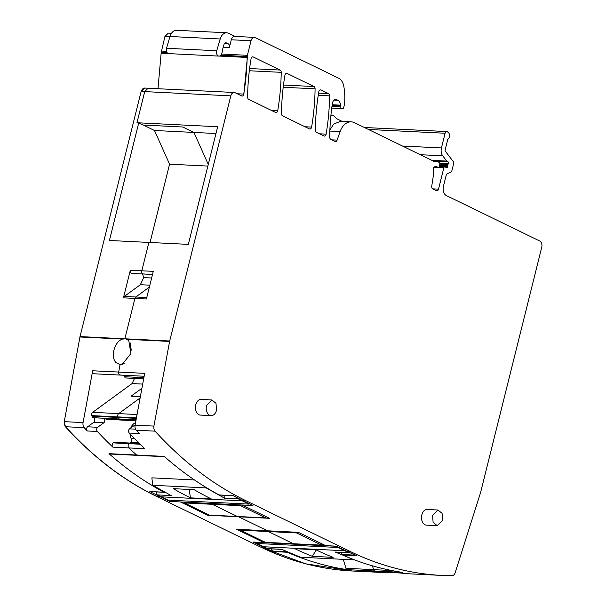 <?xml version="1.0" encoding="UTF-8"?>
<svg xmlns="http://www.w3.org/2000/svg" width="606" height="606" viewBox="0 0 606 606"><rect width="100%" height="100%" fill="white"/><g stroke="black" fill="none" stroke-linecap="round" stroke-linejoin="round"><path stroke-width="0.91" d="M251.02 40.753L231.295 39.776A4.901 3.333 92.8 0 1 234.666 36.405L254.391 37.383A4.901 3.333 -87.2 0 0 251.02 40.753L247.392 55.313A2.447 1.667 -87.2 0 0 247.309 56.54A4.901 3.333 -87.2 0 1 247.346 57.456L243.877 94.104A2.447 1.667 -87.2 0 1 242.142 96.051A2.447 1.667 -87.2 0 1 241.68 95.937L235.098 92.733A4.901 3.333 -87.2 0 0 234.181 92.491A4.901 3.333 -87.2 0 0 230.81 95.862L169.688 341.011A4.901 3.333 -87.2 0 0 169.597 341.42L153.916 426.086A4.901 3.333 -87.2 0 0 155.068 431.154A489.777 333.035 -87.2 0 0 245.68 500.594L350.124 551.43A489.777 333.035 -87.2 0 0 441.933 575.427A489.777 333.035 -87.2 0 0 452 575.7A4.901 3.333 -87.2 0 0 455.151 572.731L480.513 492.776A4.901 3.333 -87.2 0 0 480.626 492.375L541.749 247.225A4.901 3.333 -87.2 0 0 539.787 241.052L446.387 195.579A7.348 4.992 -87.2 0 1 443.433 186.322L446.198 175.248A2.447 1.667 -87.2 0 1 447.372 173.649L450.705 172.316A2.447 1.667 -87.2 0 0 451.887 170.718L453.561 163.991A2.447 1.667 -87.2 0 0 453.129 161.378L445.44 151.349A1.47 1 -87.2 0 1 445.183 149.78L447.69 139.728A0.977 0.667 -87.2 0 1 448.054 139.145A3.674 2.5 -87.2 0 0 449.576 135.986A3.674 2.5 -87.2 0 0 448.425 132.646L447.554 131.888A2.447 1.667 -87.2 0 0 446.781 131.563A2.447 1.667 -87.2 0 0 445.099 133.244L441.426 147.955A7.348 4.992 -87.2 0 0 442.713 155.81L446.758 161.082A1.227 0.833 -87.2 0 0 447.039 161.317L447.978 161.772A1.227 0.833 -87.2 0 1 448.311 163.711A2.447 1.667 -87.2 0 0 448.001 164.491L447.758 165.476A2.447 1.667 -87.2 0 0 447.652 166.355A1.227 0.833 -87.2 0 1 446.758 167.642A1.227 0.833 -87.2 0 1 446.561 167.597L444.91 166.9A1.227 0.833 -87.2 0 0 444.713 166.855A1.227 0.833 -87.2 0 0 443.872 167.703L438.524 189.148A2.447 1.667 -87.2 0 1 436.835 190.829A2.447 1.667 -87.2 0 1 436.381 190.708L432.782 188.958A2.447 1.667 -87.2 0 1 431.737 186.186L433.176 176.854A17.142 11.658 -87.2 0 0 433.252 169.801A2.447 1.667 -87.2 0 1 434.563 166.862A7.84 5.325 -87.2 0 1 436.002 166.65A7.84 5.325 -87.2 0 1 438.055 167.385A1.227 0.833 -87.2 0 0 438.38 167.498A1.227 0.833 -87.2 0 0 439.221 166.658L439.804 164.324A1.227 0.833 -87.2 0 0 439.502 162.923L439.009 162.431A4.901 3.333 -87.2 0 0 437.388 161.643L434.411 161.408A4.901 3.333 -87.2 0 1 433.563 161.173L354.502 122.685A17.142 11.658 -87.2 0 0 351.291 121.851A17.142 11.658 -87.2 0 0 340.125 131.563L337.103 140.115A2.447 1.667 -87.2 0 1 335.512 141.509A2.447 1.667 -87.2 0 1 335.05 141.387L330.778 139.304A2.447 1.667 -87.2 0 1 329.694 137.032A171.422 116.564 -87.2 0 1 332.376 103.512A4.901 3.333 -87.2 0 1 335.875 99.482A4.901 3.333 -87.2 0 1 336.792 99.717L337.913 100.27A5.878 4 -87.2 0 1 340.511 105.156A1.227 0.833 -87.2 0 1 340.466 105.679L340.171 106.845L331.959 106.436M207.858 166.074L169.574 164.181L154.477 130.487L138.759 122.836L217.668 126.737L188.337 244.377L109.428 240.476L138.751 122.859L136.956 122.776L144.728 91.604L136.956 122.776L138.751 122.859L143.289 125.071L182.747 126.995L193.935 132.434L215.971 133.525M230.81 95.862L144.728 91.604L148.099 88.234L149.015 88.476M167.067 52.578L161.226 52.283L157.984 88.726M161.226 52.283L164.938 36.496L168.309 33.133L171.475 33.285M254.391 37.383A4.901 3.333 -87.2 0 1 255.308 37.625L338.625 78.182A12.241 8.325 -87.2 0 1 343.799 86.287A46.526 31.641 -87.2 0 1 344.534 103.944A2.447 1.667 -87.2 0 1 344.443 104.482L343.587 107.936A0.977 0.667 -87.2 0 1 342.898 108.61L340.875 108.444A1.227 0.833 -87.2 0 1 340.171 106.845M275.541 112.421L248.672 99.339A2.447 1.667 -87.2 0 1 247.589 97.058A171.422 116.564 -87.2 0 1 251.043 58.79A2.447 1.667 -87.2 0 1 252.785 56.843A2.447 1.667 -87.2 0 1 253.247 56.964L280.131 70.054A2.447 1.667 -87.2 0 1 281.214 72.334A171.422 116.564 -87.2 0 1 277.737 110.595A2.447 1.667 -87.2 0 1 276.003 112.534A2.447 1.667 -87.2 0 1 275.541 112.421M329.603 95.884A171.422 116.564 -87.2 0 1 326.111 134.138A2.447 1.667 -87.2 0 1 324.369 136.085A2.447 1.667 -87.2 0 1 323.915 135.964L316.43 132.32A2.447 1.667 -87.2 0 1 315.34 130.04A171.422 116.564 -87.2 0 1 318.794 91.771A2.447 1.667 -87.2 0 1 320.529 89.824A2.447 1.667 -87.2 0 1 320.991 89.938L328.513 93.604A2.447 1.667 -87.2 0 1 329.603 95.884L318.218 95.324M314.006 86.537A2.447 1.667 -87.2 0 1 315.09 88.824A171.422 116.564 -87.2 0 1 311.613 127.086A2.447 1.667 -87.2 0 1 309.878 129.025A2.447 1.667 -87.2 0 1 309.416 128.904L282.555 115.829A2.447 1.667 -87.2 0 1 281.472 113.557A171.422 116.564 -87.2 0 1 284.918 75.28A2.447 1.667 -87.2 0 1 286.661 73.334A2.447 1.667 -87.2 0 1 287.115 73.455L314.006 86.537L283.472 85.029M211.13 415.618L200.366 415.08A7.84 5.325 -87.2 0 1 195.753 404.823A7.84 5.325 -87.2 0 1 201.139 399.43L211.903 399.96L216.001 403.301L216.516 410.224A7.84 5.325 -87.2 0 1 211.13 415.618A7.84 5.325 -87.2 0 1 206.51 405.353L211.903 399.96M437.206 525.667L426.442 525.137A7.84 5.325 -87.2 0 1 421.829 514.873A7.84 5.325 -87.2 0 1 427.215 509.479L437.979 510.01L442.077 513.35L442.592 520.274L437.206 525.667L433.101 522.327L432.586 515.403L437.979 510.01M330.929 115.193L333.588 115.731L336.762 118.761L342.185 121.397M329.634 130.298L333.739 124.048L340.534 121.314L351.291 121.851M148.879 242.43L141.812 270.791L148.879 242.43M144.069 273.73A2.447 1.667 -87.2 0 1 143.251 273.995A2.447 1.667 -87.2 0 1 141.812 270.791L153.288 271.352L146.402 298.985L134.918 298.417L124.866 338.746L134.918 298.417A2.447 1.667 -87.2 0 1 135.789 296.993L146.758 297.538M125.594 338.83L122.457 339.095C114.254 341.64 110.3 357.26 116.155 362.744L120.071 364.524L122.336 364.229L130.919 353.54L128.767 340.542L125.594 338.83L169.688 341.011M231.295 39.776L229.371 47.503L223.228 47.2M229.371 47.503A2.939 2 -87.2 0 0 228.189 43.799L226.19 42.821A2.447 1.667 -87.2 0 0 225.727 42.7A2.447 1.667 -87.2 0 0 224.076 44.261L222.432 49.934A2.447 1.667 -87.2 0 0 222.296 50.851A4.901 3.333 -87.2 0 1 221.622 53.707A4.901 3.333 -87.2 0 0 221.448 54.101A3.916 2.666 -87.2 0 1 218.978 56.1A3.916 2.666 -87.2 0 1 216.728 50.752L220.198 38.981A9.794 6.658 -87.2 0 1 226.788 32.785A9.794 6.658 -87.2 0 1 228.621 33.262L235.136 36.436M384.257 572.2A2.447 1.667 -87.2 0 1 384.189 572.2A2.447 1.667 -87.2 0 1 384.128 572.193A489.777 333.035 -87.2 0 1 374.879 571.011L402.498 572.375A489.777 333.035 -87.2 0 1 401.573 572.238A489.777 333.035 -87.2 0 1 342.405 554.967L356.396 555.657A489.777 333.035 -87.2 0 1 346.897 551.271L336.413 546.173L294.652 544.044L253.202 542.059L263.678 547.157L260.451 546.998L156.015 496.162C123.147 480.111 92.945 456.962 65.395 426.722L64.251 421.655L80.015 336.58L141.145 91.43L144.584 88.067M441.933 575.427L413.057 574.003A489.777 333.035 -87.2 0 1 400.089 572.988L384.128 572.193A489.777 333.035 -87.2 0 1 374.879 571.011A2.447 1.667 -87.2 0 1 373.584 569.648L372.425 565.822L373.584 569.648L345.965 568.284L343.254 559.346M168.763 500.139A2.447 1.667 92.8 0 0 169.718 501.42L211.327 503.48A2.447 1.667 -87.2 0 1 210.373 502.2A2.447 1.667 -87.2 0 0 211.327 503.48L252.929 505.533L242.453 500.435A489.777 333.035 -87.2 0 1 233.06 495.625L219.069 494.928A489.777 333.035 -87.2 0 1 165.029 457.091A489.777 333.035 -87.2 0 1 164.249 456.401L136.63 455.03A489.777 333.035 -87.2 0 1 128.858 447.932A2.447 1.667 -87.2 0 1 128.131 445.751A2.447 1.667 -87.2 0 1 129.101 443.675L140.137 444.221M242.324 505.078L269.534 518.319L238.681 516.797A0.977 0.667 -87.2 0 1 238.416 516.539A0.977 0.667 -87.2 0 0 238.681 516.797L267.451 530.795L238.681 516.797L207.835 515.274L180.633 502.026L211.479 503.556A0.977 0.667 -87.2 0 0 211.661 503.601A0.977 0.667 -87.2 0 1 211.479 503.556L242.324 505.078M298.296 532.326L325.505 545.567L294.652 544.044A0.977 0.667 -87.2 0 1 294.387 543.787A0.977 0.667 -87.2 0 0 294.652 544.044L263.807 542.514L236.605 529.273L267.451 530.795A0.977 0.667 -87.2 0 0 267.632 530.848A0.977 0.667 -87.2 0 1 267.451 530.795L298.296 532.326M169.718 501.42L159.242 496.322A489.777 333.035 -87.2 0 1 149.849 491.511A1.962 1.333 92.8 0 0 150.25 491.625L164.241 492.314A1.962 1.333 92.8 0 1 163.832 492.201A489.777 333.035 -87.2 0 1 109.792 454.364A489.777 333.035 -87.2 0 1 109.012 453.667A2.447 1.667 92.8 0 0 109.792 454.008L137.41 455.371A2.447 1.667 -87.2 0 1 136.63 455.03A489.777 333.035 -87.2 0 1 128.858 447.932L144.819 448.72A489.777 333.035 -87.2 0 1 129.245 433.048L139.289 433.54A489.777 333.035 -87.2 0 1 136.236 430.23A4.901 3.333 -87.2 0 1 135.085 425.154L144.683 373.349L118.678 372.069L120.071 364.524L118.678 372.069A2.447 1.667 -87.2 0 0 120.162 375.069A2.447 1.667 -87.2 0 1 118.678 372.069L92.673 370.781A2.447 1.667 92.8 0 0 94.165 373.781L120.162 375.069A2.447 1.667 -87.2 0 0 120.98 374.803M336.641 546.279L295.266 544.233A2.447 1.667 -87.2 0 1 294.811 544.12A2.447 1.667 -87.2 0 0 295.266 544.233L253.664 542.181A2.447 1.667 -87.2 0 1 253.202 542.059M267.822 530.818A0.977 0.667 -87.2 0 1 267.632 530.848L236.605 529.273M211.85 503.571A0.977 0.667 -87.2 0 1 211.661 503.601L180.633 502.026M139.425 443.516L129.957 443.047L129.101 443.675L113.14 442.888A2.447 1.667 -87.2 0 0 112.171 444.955A2.447 1.667 -87.2 0 0 112.89 447.145A489.777 333.035 -87.2 0 1 97.324 431.472A2.447 1.667 -87.2 0 1 97.649 427.291L103.777 422.814A2.447 1.667 92.8 0 0 104.74 420.344A2.447 1.667 92.8 0 0 103.52 418.254L106.179 419.17A7.348 4.992 -87.2 0 0 107.141 419.36L123.109 420.147A7.348 4.992 -87.2 0 1 122.147 419.958L106.179 419.17M124.616 363.138L120.071 364.524L124.616 363.138M149.364 287.085L135.789 296.993L149.364 287.085M154.477 130.487L193.935 132.434L208.267 164.431L193.935 132.434L182.747 126.995L143.289 125.041L138.759 122.836M218.978 56.1L168.763 53.616A3.916 2.666 -87.2 0 1 166.514 48.268L169.983 36.496A9.794 6.658 -87.2 0 1 176.573 30.3L226.788 32.785M342.405 554.967A1.962 1.333 -87.2 0 1 341.86 554.482A54.858 37.299 -87.2 0 1 340.496 552.293M129.245 433.048A2.447 1.667 -87.2 0 1 129.57 428.866L135.153 424.791M219.72 495.026A1.962 1.333 -87.2 0 1 219.478 495.041A1.962 1.333 -87.2 0 1 219.069 494.928M136.07 419.86L135.441 419.829A2.447 1.667 -87.2 0 1 136.002 420.2M136.077 419.814L119.321 418.988L122.147 419.958L119.321 418.988A2.939 2 -87.2 0 1 118.034 417.451L117.859 416.905A2.447 1.667 -87.2 0 1 118.678 413.618L140.122 397.96L118.678 413.618L92.673 412.33A2.447 1.667 92.8 0 0 91.854 415.618L92.029 416.17A2.939 2 92.8 0 0 93.316 417.701L103.52 418.254M349.7 552.619A2.204 1.5 -87.2 0 1 349.185 552.725A2.204 1.5 -87.2 0 1 348.783 552.627L335.406 552.043M334.974 551.945L354.124 559.739M281.729 549.392L268.117 548.718A2.204 1.5 -87.2 0 1 267.723 548.619L281.532 549.301L300.568 557.24L354.01 559.876M318.658 551.134A489.777 333.035 92.8 0 0 333.164 557.353L312.363 556.323A489.777 333.035 92.8 0 1 297.857 550.104A489.777 333.035 92.8 0 1 294.91 548.71L315.711 549.74A489.777 333.035 92.8 0 0 318.658 551.134M338.262 547.074L338.156 547.491L344.882 550.763A489.777 333.035 92.8 0 0 348.783 552.627M257.376 542.362L257.095 543.484L263.815 546.756A489.777 333.035 92.8 0 0 267.723 548.619M316.18 549.96L312.363 556.323M257.095 543.484L338.156 547.491M194.45 479.952L151.864 477.846L152.735 485.277L171.172 495.579L157.363 494.897A2.204 1.5 92.8 0 1 156.553 491.936M206.131 487.497L206.176 487.913L152.735 485.277M206.176 487.913L224.621 498.223L238.431 498.905A2.204 1.5 92.8 0 1 237.696 498.056M223.803 495.261L224.621 498.223M187.496 496.382A489.777 333.035 -87.2 0 1 173.361 488.663L194.17 489.693A489.777 333.035 -87.2 0 0 208.297 497.412A489.777 333.035 -87.2 0 0 211.229 498.874L190.42 497.852A489.777 333.035 -87.2 0 1 187.496 496.382M249.142 503.692L249.043 504.109L167.976 500.101L161.257 496.829A489.777 333.035 -87.2 0 1 157.363 494.897M249.043 504.109L242.317 500.836A489.777 333.035 -87.2 0 1 238.431 498.905M190.42 497.852L189.231 489.443M143.652 378.901L125.116 377.924L124.738 376.727L125.412 375.326M143.88 377.674L124.738 376.727M143.667 378.841L125.116 377.924M286.486 551.543A54.858 37.299 92.8 0 0 286.623 551.748A1.962 1.333 92.8 0 0 287.168 552.24A489.777 333.035 -87.2 0 0 346.337 569.511A489.777 333.035 -87.2 0 0 347.261 569.648L374.879 571.011A2.447 1.667 -87.2 0 1 373.584 569.648L391.946 570.557M400.119 572.988L384.189 572.2A2.447 1.667 -87.2 0 1 384.128 572.193L368.168 571.405A2.447 1.667 -87.2 0 0 368.228 571.413A2.447 1.667 -87.2 0 0 368.296 571.413M130.335 270.223A2.447 1.667 92.8 0 0 131.775 273.427L143.251 273.995A2.447 1.667 -87.2 0 1 141.812 270.791L130.335 270.223L123.442 297.849L134.918 298.417A2.447 1.667 -87.2 0 1 135.789 296.993L124.313 296.432A2.447 1.667 92.8 0 0 123.442 297.849M138.706 442.804L130.775 442.418L129.101 443.675A2.447 1.667 -87.2 0 0 128.131 445.751A2.447 1.667 -87.2 0 0 128.858 447.932L112.89 447.145M164.605 456.712L137.41 455.371A2.447 1.667 -87.2 0 1 136.63 455.03L109.012 453.667M264.133 541.317L263.807 542.514M208.161 514.07L207.835 515.274M97.324 431.472L87.279 430.972A489.777 333.035 -87.2 0 1 84.226 427.654A4.901 3.333 -87.2 0 1 83.075 422.587L92.673 370.781M129.957 443.047L113.996 442.259L113.14 442.888M130.775 442.418A2.447 1.667 92.8 0 0 131.366 438.676L134.774 438.842M135.524 422.783A9.794 6.658 92.8 0 0 130.79 427.98M130.002 433.858A9.794 6.658 92.8 0 0 131.366 438.676M142.698 384.083L132.078 383.56L92.673 412.33M134.487 378.447L132.078 383.56M131.51 350.094A11.999 8.545 73 0 1 130.457 343.034M122.586 339.049L80.106 337.004A4.901 3.333 -87.2 0 1 80.197 336.588L80.015 336.58M124.313 296.432L140.357 284.714L149.841 285.184M151.629 278.01L143.698 277.616L140.357 284.714M142.531 273.957L143.698 277.616M169.574 164.181L150.053 242.483M287.168 552.24L273.177 551.551A489.777 333.035 -87.2 0 1 263.678 547.157M388.098 572.397A2.447 1.667 92.8 0 1 387.332 572.647A489.777 333.035 -87.2 0 1 381.136 572.42A489.777 333.035 -87.2 0 1 368.168 571.405M347.261 569.648A2.447 1.667 -87.2 0 1 345.965 568.284M273.177 551.551A1.962 1.333 -87.2 0 1 272.632 551.059A54.858 37.299 -87.2 0 1 271.268 548.877M352.344 570.996L305.651 563.807L260.451 546.998M164.241 492.314A1.962 1.333 92.8 0 0 164.484 492.292A54.858 37.299 92.8 0 0 164.787 492.223M87.279 430.972A2.447 1.667 -87.2 0 1 87.605 426.798L93.733 422.321A2.447 1.667 92.8 0 0 94.695 419.844A2.447 1.667 92.8 0 0 93.475 417.754M141.925 388.257L131.093 396.165A1.47 1 -87.2 0 1 131.585 396.006L140.403 396.438M144.728 91.604L148.099 88.234L144.69 88.067A4.901 3.333 -87.2 0 0 141.319 91.438L144.728 91.604M135.895 420.776L123.109 420.147A7.348 4.992 -87.2 0 1 122.147 419.958L135.926 420.64M93.316 417.701L119.321 418.988A2.939 2 -87.2 0 1 118.034 417.451L117.859 416.905A2.447 1.667 -87.2 0 1 118.678 413.618L137.054 414.519M296.811 532.288L296.645 532.954L268.306 531.553L268.473 530.886L268.306 531.553L293.327 543.733L265.345 542.347L240.332 530.174L240.499 529.508M321.975 543.847L321.657 545.135L293.327 543.733L268.306 531.553L240.332 530.174M296.645 532.954L321.657 545.135M240.84 505.04L240.673 505.707L212.335 504.306L212.501 503.639L212.335 504.306L237.355 516.486L209.373 515.1L184.36 502.927L184.527 502.26M266.004 516.607L265.686 517.888L237.355 516.486L212.335 504.306L184.36 502.927M240.673 505.707L265.686 517.888M337.103 140.115L331.921 139.865M340.125 131.563L329.846 131.055M438.055 167.385L434.047 167.188M438.524 189.148L432.601 188.852M443.872 167.703L438.661 167.445M447.652 166.355L439.395 165.953M447.758 165.476L439.615 165.067M448.001 164.491L439.842 164.09M448.311 163.711L439.736 163.287M447.978 161.772L433.305 161.044M447.039 161.317L432.366 160.59M446.758 161.082L431.866 160.348M442.713 155.81L420.269 154.704M441.426 147.955L402.452 146.031M445.099 133.244L368.41 129.457M243.877 94.104L237.241 93.771M247.346 57.456L219.38 56.078M168.37 53.555L161.264 53.207M247.271 60.055L247.089 60.039A178.278 121.223 -87.2 0 1 243.703 94.097M247.309 56.54L220.766 55.229M247.392 55.313L221.478 54.032M166.483 51.313L161.31 51.056M169.907 36.746L164.938 36.496M342.898 108.61L331.747 108.057L342.913 108.61M340.875 108.444L331.755 107.997M340.466 105.679L332.126 105.27M340.511 105.156L332.202 104.747M337.913 100.27L334.148 100.081M336.792 99.717L334.944 99.626M280.131 70.054L249.596 68.539M253.247 56.964L252.316 56.919M277.737 110.595L271.124 110.269M281.214 72.334L249.324 70.758M311.613 127.086L305 126.752M315.09 88.824L283.199 87.249M287.115 73.455L286.191 73.409M326.111 134.138L319.498 133.812M328.513 93.604L318.574 93.112M320.991 89.938L320.066 89.893M247.165 57.449L247.089 60.039M350.124 551.43L346.897 551.271M245.68 500.594L242.453 500.435M155.068 431.154L136.236 430.23M153.916 426.086L135.085 425.154M169.597 341.42L127.071 339.322M228.189 43.799L224.356 43.609M220.198 38.981L169.983 36.496M355.214 555.141L341.86 554.482M322.725 544.211L321.9 544.173M266.754 516.963L265.928 516.926M135.539 429.162L129.57 428.866M226.19 42.821L225.258 42.776M216.728 50.752L166.514 48.268M136.35 418.36L92.029 416.17M136.448 417.822L91.854 415.618M263.815 546.756L344.882 550.763M242.317 500.836L161.257 496.829M159.242 496.322L156.189 496.17A489.777 333.035 -87.2 0 1 65.577 426.738A4.901 3.333 -87.2 0 1 64.425 421.662L64.251 421.655M84.226 427.654L65.395 426.722M163.832 492.201L149.849 491.511M83.075 422.587L64.425 421.662M124.109 338.762L80.197 336.588M381.136 572.42L352.442 571.003A489.777 333.035 -87.2 0 1 260.633 547.013M286.623 551.748L272.632 551.059M97.649 427.291L87.605 426.798M93.733 422.321L103.777 422.814M140.372 396.619L131.093 396.165M438.38 167.498L433.949 167.279M444.713 166.855L439.236 166.589M446.781 131.563L364.365 127.487M234.181 92.491L148.099 88.234M143.251 273.995L152.515 274.45M298.387 532.363L267.632 530.848M242.415 505.116L211.661 503.601M219.478 495.041L233.257 495.723M144.145 376.25L120.162 375.069M349.185 552.725L335.376 552.043M384.189 572.2L368.228 571.413"/></g></svg>
